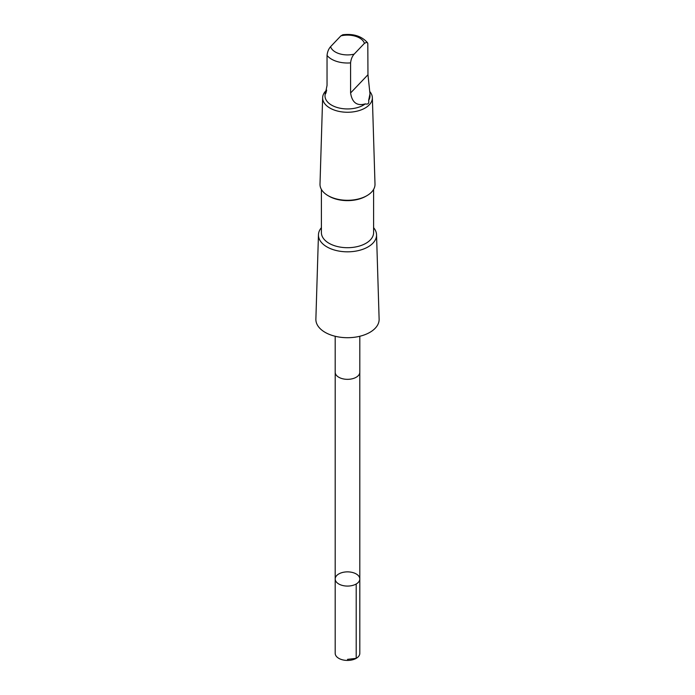 <?xml version="1.0" encoding="UTF-8"?>
<svg xmlns="http://www.w3.org/2000/svg" width="695" height="695" viewBox="0 0 695 695"><rect width="100%" height="100%" fill="white"/><g stroke="black" fill="none" stroke-linecap="round" stroke-linejoin="round"><path stroke-width="1.04" d="M350.237 572.046A12.31 7.106 180 0 1 359.81 578.97A12.31 7.106 180 0 1 347.5 586.076A12.31 7.106 180 0 1 335.19 578.97A12.31 7.106 180 0 1 350.237 572.046M335.19 653.326A12.31 7.106 0 0 0 344.763 660.25A12.31 7.106 0 0 0 359.81 653.326L359.81 578.97A12.31 7.106 180 0 1 347.5 586.076A12.31 7.106 180 0 1 335.19 578.97L335.19 653.326M368.637 100.384L369.983 93.886L367.959 74.739L367.811 43.394L366.752 42.221L364.406 43.368L354.146 54.141C352.156 56.399 350.975 59.318 350.593 62.889L350.593 92.974C352.096 102.599 356.995 106.239 365.292 103.894C368.115 104.58 369.227 103.407 368.637 100.384A22.483 12.979 -0 0 0 369.983 95.962L369.983 93.886M326.363 91.54C324.991 96.084 325.217 94.077 327.041 85.502L327.041 55.409C327.415 51.856 328.596 48.937 330.594 46.661L340.854 35.888L342.817 34.75C353.46 33.508 361.687 36.157 367.49 42.69M335.19 336.267L335.19 372.233A12.31 7.106 0 0 0 344.763 379.157A12.31 7.106 0 0 0 359.81 372.233L359.81 336.267M321.403 227.682A29.051 16.776 -0 0 0 318.458 234.754L315.878 319.127A31.631 18.261 -0 0 0 347.5 337.709A31.631 18.261 -0 0 0 379.123 319.127L376.542 234.754A29.051 16.776 -0 0 0 373.597 227.682M318.458 234.754A29.051 16.776 -0 0 0 347.5 251.825A29.051 16.776 -0 0 0 376.542 234.754M321.403 189.422L321.403 232.643A26.097 15.073 -0 0 0 347.5 247.707A26.097 15.073 -0 0 0 373.597 232.643L373.597 189.422M326.659 90.081A24.864 14.352 -0 0 0 322.645 97.648L320.004 184.132A27.505 15.881 -0 0 0 328.049 195.642L329.048 196.216A26.097 15.073 -0 0 0 365.952 196.216L366.951 195.642A27.505 15.881 -0 0 0 374.996 184.132L372.355 97.648A24.864 14.352 -0 0 0 369.888 91.671M328.049 195.642A27.505 15.881 -0 0 0 366.951 195.642M322.645 97.648A24.864 14.352 -0 0 0 347.5 112.26A24.864 14.352 -0 0 0 372.355 97.648M326.294 91.636L325.147 93.434L325.017 95.962A22.483 12.979 -0 0 0 340.237 108.246A22.483 12.979 -0 0 0 365.292 103.894M326.563 90.558L326.311 91.549M347.5 659.364L356.205 658.347L356.205 584M364.406 43.368A17.14 9.895 -0 0 0 351.314 35.367A17.14 9.895 -0 0 0 340.854 35.888M327.041 55.409A22.483 12.979 -0 0 0 350.593 62.889M330.594 46.661A17.14 9.895 -0 0 0 354.146 54.141M350.593 92.974L367.959 74.739M335.198 372.442L335.19 578.97M359.802 372.442L359.81 578.97"/></g></svg>
